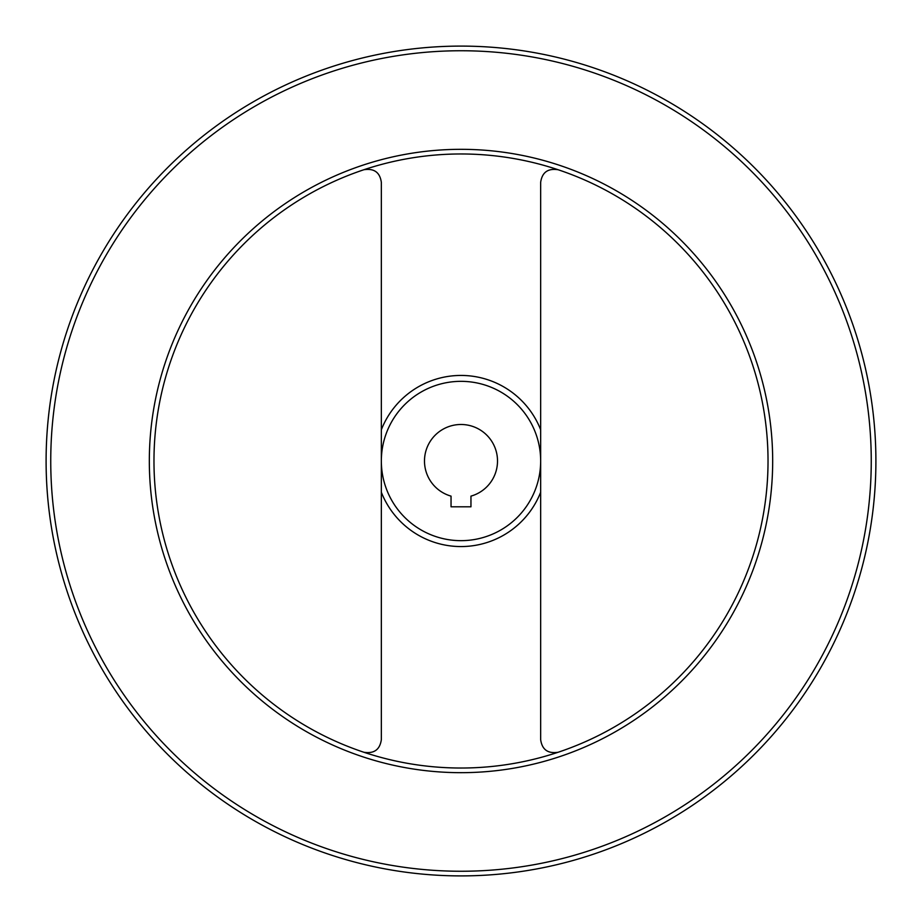 <?xml version="1.0" encoding="UTF-8"?>
<svg xmlns="http://www.w3.org/2000/svg" width="922" height="922" viewBox="0 0 922 922"><rect width="100%" height="100%" fill="white"/><g stroke="black" fill="none" stroke-linecap="round" stroke-linejoin="round"><path stroke-width="1.38" d="M558.133 169.74C547.91 168.15 542.09 172.345 540.661 182.337L540.661 739.663C542.067 749.644 547.887 753.839 558.133 752.26M363.867 752.26C374.09 753.85 379.91 749.655 381.339 739.663L381.339 182.337C379.933 172.356 374.113 168.161 363.867 169.74M451.042 506.8L470.958 506.8L470.958 496.128A36.511 36.511 0 0 0 490.804 439.909A36.511 36.511 0 0 0 431.196 439.909A36.511 36.511 0 0 0 451.042 496.128L451.042 506.8M381.339 461A79.661 79.661 0 0 0 500.83 529.989A79.661 79.661 0 0 0 500.83 392.011A79.661 79.661 0 0 0 381.339 461M153.974 461A307.026 307.026 0 0 0 614.513 726.893A307.026 307.026 0 0 0 614.513 195.107A307.026 307.026 0 0 0 153.974 461A307.026 307.026 0 0 0 614.513 726.893A307.026 307.026 0 0 0 614.513 195.107A307.026 307.026 0 0 0 153.974 461M46.1 461A414.9 414.9 0 0 0 668.45 820.315A414.9 414.9 0 0 0 668.45 101.685A414.9 414.9 0 0 0 46.1 461M381.339 492.244A85.573 85.573 0 0 0 540.661 492.244M540.661 429.756A85.573 85.573 0 0 0 381.339 429.756M149.329 461A311.671 311.671 0 0 0 616.841 730.916A311.671 311.671 0 0 0 616.841 191.085A311.671 311.671 0 0 0 149.329 461M50.745 461A410.255 410.255 0 0 0 666.122 816.293A410.255 410.255 0 0 0 666.122 105.707A410.255 410.255 0 0 0 50.745 461"/></g></svg>
